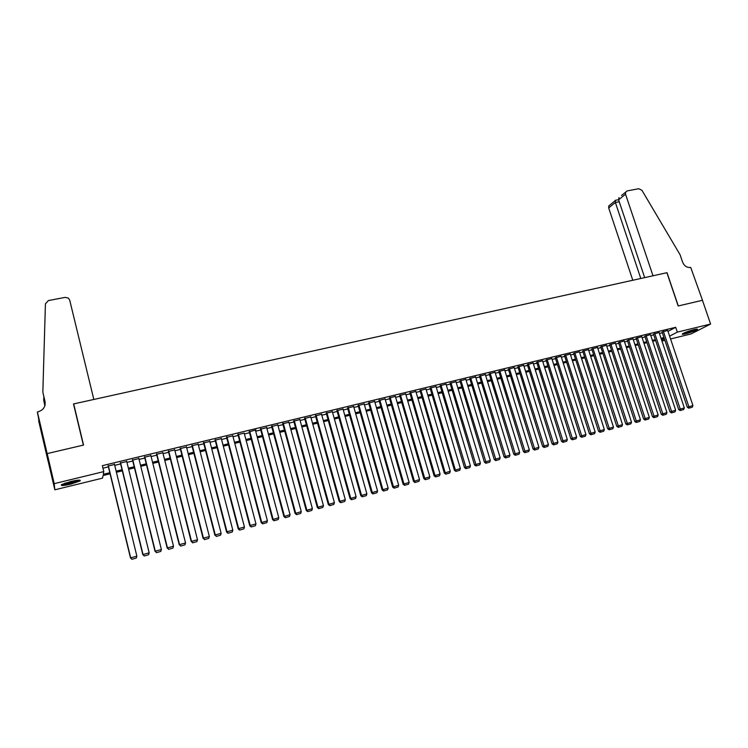 <?xml version="1.0" encoding="UTF-8"?>
<svg xmlns="http://www.w3.org/2000/svg" width="748" height="748" viewBox="0 0 748 748"><rect width="100%" height="100%" fill="white"/><g stroke="black" fill="none" stroke-linecap="round" stroke-linejoin="round"><path stroke-width="1.12" d="M70.798 481.497C78.073 479.879 81.158 479.692 80.036 480.955L70.789 484.143C63.515 485.77 60.42 485.957 61.504 484.685L70.798 481.497M693.957 329.616C696.818 328.942 697.949 328.914 697.351 329.513C695.116 330.887 691.274 332.308 685.813 333.767C682.933 334.45 681.793 334.487 682.391 333.879C684.607 332.514 688.469 331.093 693.957 329.616M37.4 411.942L47.133 453.597L83.365 445.116L73.5 403.957L93.827 399.46L69.686 300.06L68.349 298.078L65.198 297.377L48.414 300.556L45.422 303.828L42.842 392.195L45.048 401.583C45.693 406.688 43.375 410.091 38.101 411.793L37.4 411.942L37.652 413.719L45.198 448.005L38.634 420.703L48.003 460.852L47.189 453.578L83.552 445.069L73.687 403.92L666.898 272.711L678.174 305.979L702.447 300.294L710.6 324.043L691.021 333.945L670.554 338.956M664.879 340.349L661.961 341.06M110.078 473.821L103.046 475.541L102.551 478.131L54.828 489.818L54.221 483.657L103.785 471.605L103.28 474.307L109.806 472.717M48.068 460.833L54.828 489.818M114.519 464.471L108.18 466.004M126.73 461.516L120.409 463.049M138.857 458.58L132.546 460.114M150.9 455.672L144.598 457.196M162.849 452.783L156.566 454.298M174.714 449.913L168.44 451.427M186.504 447.061L180.24 448.576M198.201 444.237L191.946 445.743M209.814 441.423L203.578 442.928M221.352 438.637L215.125 440.142M232.806 435.869L226.597 437.365M244.175 433.111L237.976 434.616M249.178 431.474L272.599 519.589L278.78 517.738L255.358 429.988L255.928 429.848L249.29 431.877M266.681 427.65L260.51 429.165M277.807 424.939L271.664 426.463M288.868 422.246L282.735 423.789M299.845 419.581L293.73 421.133M310.757 416.926L304.66 418.487M321.584 414.289L315.506 415.869M332.346 411.681L326.278 413.261M343.023 409.081L336.974 410.671M353.645 406.51L347.605 408.099M364.183 403.948L358.161 405.547M374.654 401.405L368.652 403.013M385.052 398.89L379.068 400.498M395.383 396.384L389.409 397.992M405.65 393.887L399.684 395.505M415.841 391.419L409.895 393.037M425.977 388.96L420.039 390.587M436.037 386.529L430.119 388.147M446.032 384.107L440.123 385.725M455.962 381.695L450.072 383.322M465.826 379.311L459.945 380.938M475.625 376.936L469.763 378.563M485.368 374.57L479.515 376.197M495.036 372.233L489.201 373.86M504.657 369.905L498.832 371.532M514.203 367.586L508.397 369.222M523.694 365.295L517.897 366.922M533.128 363.004L527.34 364.631M542.496 360.742L536.727 362.369M551.809 358.488L546.049 360.115M561.056 356.244L555.315 357.871M570.247 354.019L564.516 355.646M579.391 351.812L573.669 353.43M588.47 349.606L582.757 351.233M597.493 347.427L591.799 349.045M606.46 345.258L600.775 346.876M615.37 343.098L609.695 344.716M624.225 340.957L618.568 342.575M633.023 338.825L627.376 340.443M641.775 336.712L636.137 338.32M650.461 334.608L644.841 336.217M659.11 332.514L653.5 334.132M668.011 331.373L675.696 327.306L102.354 465.667L103.785 471.605M102.962 468.192L108.395 466.874M114.734 465.34L120.624 463.919M126.945 462.386L132.761 460.974M139.072 459.45L144.813 458.057M151.115 456.532L156.781 455.158M163.064 453.643L168.655 452.288M174.939 450.764L180.455 449.426M186.72 447.912L192.171 446.593M198.416 445.079L203.802 443.779M210.029 442.264L215.349 440.983M221.567 439.478L226.812 438.206M233.021 436.701L238.201 435.448M244.4 433.952L249.505 432.709M255.694 431.213L260.734 429.997M266.905 428.501L271.889 427.295M278.041 425.799L282.959 424.612M289.102 423.125L293.955 421.947M300.088 420.46L304.885 419.301M311 417.823L315.731 416.683M321.836 415.196L326.502 414.074M332.598 412.597L337.208 411.475M343.285 410.007L347.829 408.904M353.907 407.436L358.395 406.351M364.444 404.883L368.876 403.808M374.926 402.349L379.292 401.293M385.323 399.825L389.643 398.787M395.664 397.328L399.918 396.3M405.93 394.841L410.128 393.822M416.122 392.373L420.273 391.372M426.257 389.923L430.343 388.932M436.318 387.483L440.357 386.501M446.313 385.061L450.305 384.098M456.252 382.658L460.179 381.704M466.116 380.264L469.996 379.329M475.915 377.899L479.749 376.964M485.658 375.533L489.435 374.626M495.335 373.196L499.066 372.289M504.947 370.868L508.631 369.98M514.502 368.558L518.13 367.679M523.993 366.258L527.574 365.389M533.427 363.977L536.961 363.117M542.796 361.705L546.283 360.863M552.108 359.451L555.549 358.619M561.365 357.207L564.759 356.385M570.556 354.982L573.903 354.169M579.7 352.766L583.001 351.971M588.779 350.569L592.033 349.784M597.802 348.39L601.009 347.614M606.768 346.212L609.938 345.445M615.679 344.061L618.802 343.304M624.533 341.911L627.619 341.172M633.341 339.779L636.38 339.05M642.083 337.666L645.085 336.937M650.779 335.562L653.743 334.842M659.427 333.468L662.335 332.767M667.693 330.438L662.102 332.047M73.687 403.92L73.678 404.696M47.189 453.578L54.221 483.657M675.696 327.306L677.323 332.131L710.6 324.043M669.61 336.142L677.323 332.131M116.155 471.165L122.046 469.735M128.376 468.183L134.191 466.771M140.502 465.228L146.243 463.825M152.545 462.292L158.221 460.908M164.504 459.375L170.105 458.01M176.378 456.476L181.904 455.13M188.169 453.597L193.62 452.269M199.875 450.745L205.261 449.426M211.497 447.912L216.808 446.612M223.035 445.097L228.28 443.816M234.498 442.302L239.678 441.04M245.877 439.525L250.982 438.272M257.172 436.767L262.221 435.532M268.392 434.027L273.375 432.812M279.537 431.316L284.455 430.109M290.598 428.613L295.451 427.426M301.594 425.93L306.381 424.761M312.505 423.265L317.236 422.115M323.342 420.628L328.017 419.488M334.113 418.001L338.713 416.879M344.8 415.392L349.353 414.28M355.422 412.803L359.91 411.709M365.968 410.231L370.4 409.147M376.45 407.669L380.826 406.603M386.856 405.136L391.176 404.079M397.197 402.611L401.452 401.573M407.464 400.105L411.662 399.077M417.665 397.618L421.816 396.608M427.8 395.15L431.895 394.149M437.861 392.691L441.9 391.7M447.865 390.25L451.848 389.278M457.804 387.829L461.731 386.866M467.668 385.416L471.549 384.472M477.476 383.023L481.31 382.088M487.219 380.648L490.997 379.732M496.896 378.292L500.627 377.375M506.518 375.945L510.192 375.047M516.073 373.607L519.701 372.728M525.564 371.298L529.145 370.419M534.998 368.998L538.532 368.128M544.376 366.707L547.863 365.856M553.688 364.435L557.129 363.593M562.945 362.182L566.339 361.349M572.145 359.938L575.493 359.115M581.28 357.703L584.581 356.899M590.359 355.487L593.622 354.692M599.391 353.29L602.598 352.504M608.358 351.102L611.527 350.326M617.268 348.923L620.401 348.166M626.132 346.763L629.218 346.015M634.93 344.613L637.979 343.874M643.682 342.481L646.683 341.752M652.378 340.359L655.341 339.639M661.026 338.255L663.944 337.544M664.243 338.451L661.326 339.162M655.641 340.546L652.686 341.275M646.983 342.668L643.991 343.397M638.278 344.791L635.239 345.539M629.517 346.932L626.431 347.689M620.7 349.082L617.577 349.849M611.827 351.251L608.657 352.028M602.907 353.43L599.69 354.215M593.921 355.627L590.668 356.422M584.88 357.834L581.579 358.638M575.792 360.059L572.444 360.873M566.638 362.294L563.244 363.126M557.428 364.538L553.988 365.379M548.162 366.81L544.675 367.661M538.831 369.082L535.297 369.951M529.444 371.382L525.863 372.252M520 373.682L516.372 374.57M510.491 376.01L506.817 376.908M500.926 378.348L497.196 379.255M491.296 380.695L487.518 381.62M481.6 383.07L477.776 384.005M471.848 385.444L467.968 386.398M462.03 387.847L458.094 388.81M452.147 390.26L448.155 391.232M442.199 392.691L438.16 393.682M432.185 395.14L428.09 396.141M422.106 397.599L417.954 398.609M411.961 400.077L407.754 401.106M401.741 402.574L397.487 403.611M391.466 405.089L387.146 406.136M381.115 407.613L376.74 408.679M370.69 410.156L366.258 411.241M360.199 412.718L355.711 413.822M349.634 415.299L345.09 416.412M339.003 417.898L334.393 419.03M328.297 420.516L323.632 421.657M317.517 423.144L312.786 424.303M306.671 425.799L301.874 426.968M295.741 428.473L290.888 429.651M284.736 431.157L279.817 432.363M273.656 433.859L268.672 435.084M262.501 436.589L257.452 437.823M251.263 439.328L246.157 440.581M239.958 442.096L234.779 443.358M228.561 444.882L223.315 446.163M217.088 447.678L211.778 448.978M205.532 450.502L200.155 451.82M193.9 453.344L188.449 454.681M182.185 456.205L176.659 457.561M170.376 459.094L164.784 460.459M158.492 461.993L152.826 463.386M146.514 464.919L140.774 466.322M134.462 467.865L128.647 469.286M122.317 470.838L116.417 472.278M661.7 340.265L664.383 338.863M237.873 434.214L261.22 522.674L267.41 520.814L244.203 433.111M667.655 330.336L692.938 405.556L687.3 407.249L688.777 408.193L692.321 407.164L688.777 408.193M662.064 331.944L687.3 407.249M663.373 331.373L689.31 407.987M692.321 407.164L692.938 405.556M695.874 329.204L689.366 331.822L683.513 333.206M685.673 332.271L693.564 329.709M682.933 333.514L689.329 331.953L696.538 329.111M78.764 480.123L74.744 481.862C69.059 483.554 64.964 484.33 62.458 484.162M64.206 483.451L76.904 480.3M61.691 484.564C64.936 484.536 69.489 483.629 75.352 481.852L79.615 480.123M621.485 195.527L627.161 190.908L638.773 188.711L641.952 190.338L680.054 254.694L682.615 262.183C684.327 266.082 687.038 267.831 690.722 267.447L702.494 300.285L678.305 305.951L667.02 272.683L653.004 275.788L625.524 194.171L618.596 199.838L644.683 277.63M640.802 278.49L615.37 202.474L608.685 207.935L608.741 205.981L610.218 204.765M632.789 280.257L608.685 207.935M625.571 192.171L625.524 194.171M615.37 200.305L615.37 202.474L619.232 201.736M619.007 197.556L618.596 199.838M43.814 397.095L43.721 400.283L44.955 405.556M43.721 400.283L44.861 405.874M42.842 392.195L45.048 401.583M47.133 453.597L48.003 460.852M38.868 418.936L38.4 419.039M659.072 332.411L684.327 407.894L678.679 409.586L680.147 410.53L683.709 409.502L680.147 410.53M653.462 334.019L678.679 409.586M654.752 333.449L680.68 410.325M683.709 409.502L684.327 407.894M650.423 334.496L675.659 410.241L669.993 411.933L671.47 412.887L675.042 411.858L671.47 412.887M644.813 336.104L669.993 411.933M646.085 335.543L671.994 412.681M675.042 411.858L675.659 410.241M641.737 336.6L666.945 412.597L661.269 414.299L662.737 415.262L666.318 414.224L662.737 415.262M636.099 338.208L661.269 414.299M637.371 337.657L663.261 415.056M666.318 414.224L666.945 412.597M632.986 338.713L658.165 414.972L652.48 416.683L653.948 417.646L657.548 416.608L653.948 417.646M627.338 340.331L652.48 416.683M628.591 339.779L654.463 417.44M657.548 416.608L658.165 414.972M624.187 340.836L649.339 417.365L643.635 419.076L645.113 420.039L648.722 419.002L645.113 420.039M618.531 342.453L643.635 419.076M619.765 341.911L645.618 419.843M648.722 419.002L649.339 417.365M615.324 342.977L640.456 419.778L634.743 421.489L636.211 422.461L639.83 421.414L636.211 422.461M609.657 344.604L634.743 421.489M610.882 344.052L636.707 422.255M639.83 421.414L640.456 419.778M606.413 345.137L631.508 422.199L625.786 423.91L627.254 424.892L630.891 423.836L627.254 424.892M600.738 346.754L625.786 423.91M601.934 346.221L627.75 424.686M630.891 423.836L631.508 422.199M597.446 347.306L622.514 424.63L616.782 426.351L618.25 427.332L621.897 426.276L618.25 427.332M591.752 348.923L616.782 426.351M592.94 348.39L618.736 427.136M621.897 426.276L622.514 424.63M588.424 349.484L613.463 427.089L607.713 428.81L609.181 429.791L612.846 428.735L609.181 429.791M582.72 351.102L607.713 428.81M583.889 350.578L609.657 429.604M612.846 428.735L613.463 427.089M579.345 351.682L604.347 429.548L598.587 431.278L600.055 432.269L603.73 431.213L600.055 432.269M573.623 353.299L598.587 431.278M574.782 352.776L600.532 432.082M603.73 431.213L604.347 429.548M570.21 353.888L595.184 432.035L589.405 433.765L590.873 434.766L594.557 433.7L590.873 434.766M564.478 355.506L589.405 433.765M565.619 354.991L591.341 434.569M594.557 433.7L595.184 432.035M561.009 356.104L585.955 434.532L580.168 436.271L581.626 437.271L585.338 436.206L581.626 437.271M555.268 357.731L580.168 436.271M556.39 357.226L582.094 437.084M585.338 436.206L585.955 434.532M551.762 358.348L576.661 437.047L570.864 438.786L572.323 439.796L576.044 438.721L572.323 439.796M546.003 359.966L570.864 438.786M547.115 359.47L572.781 439.609M576.044 438.721L576.661 437.047M542.45 360.592L567.321 439.581L561.505 441.32L562.964 442.339L566.704 441.255L562.964 442.339M536.681 362.219L561.505 441.32M537.775 361.723L563.412 442.152M566.704 441.255L567.321 439.581M533.081 362.864L557.915 442.133L552.089 443.873L553.548 444.892L557.288 443.807L553.548 444.892M527.293 364.491L552.089 443.873M528.369 363.996L553.988 444.705M557.288 443.807L557.915 442.133M523.647 365.136L548.443 444.695L542.609 446.444L544.067 447.463L547.826 446.378L544.067 447.463M517.85 366.763L542.609 446.444M518.906 366.286L544.497 447.285M547.826 446.378L548.443 444.695M514.157 367.436L538.915 447.276L533.062 449.034L534.521 450.053L538.298 448.968L534.521 450.053M508.35 369.063L533.062 449.034M509.388 368.586L534.942 449.875M538.298 448.968L538.915 447.276M504.601 369.746L529.322 449.875L523.46 451.633L524.909 452.662L528.705 451.568L524.909 452.662M498.785 371.373L523.46 451.633M499.804 370.905L525.33 452.484M528.705 451.568L529.322 449.875M494.989 372.065L519.664 452.493L513.792 454.251L515.241 455.289L519.047 454.186L515.241 455.289M489.155 373.691L513.792 454.251M490.155 373.233L515.653 455.111M519.047 454.186L519.664 452.493M485.312 374.402L509.949 455.121L504.059 456.888L505.508 457.926L509.332 456.822L505.508 457.926M479.468 376.029L504.059 456.888M480.45 375.58L505.919 457.757M509.332 456.822L509.949 455.121M475.578 376.758L500.169 457.767L494.269 459.543L495.718 460.59L499.552 459.478L495.718 460.59M469.707 378.385L494.269 459.543M470.679 377.946L496.111 460.413M499.552 459.478L500.169 457.767M465.77 379.124L490.323 460.441L484.405 462.208L485.854 463.264L489.706 462.152L485.854 463.264M459.898 380.751L484.405 462.208M460.843 380.321L486.237 463.087M489.706 462.152L490.323 460.441M455.906 381.517L480.412 463.124L474.484 464.901L475.924 465.957L479.795 464.845L475.924 465.957M450.016 383.135L474.484 464.901M450.951 382.714L476.308 465.789M479.795 464.845L480.412 463.124M445.976 383.911L470.427 465.826L464.489 467.603L465.939 468.669L469.819 467.547L465.939 468.669M440.067 385.538L464.489 467.603M440.983 385.117L466.303 468.5M469.819 467.547L470.427 465.826M435.972 386.333L460.385 468.547L454.438 470.333L455.878 471.399L459.768 470.277L455.878 471.399M430.053 387.95L454.438 470.333M430.951 387.548L455.336 469.912L456.243 471.231M459.768 470.277L460.385 468.547M425.911 388.764L450.277 471.287L444.312 473.073L445.752 474.148L449.66 473.017L445.752 474.148M419.983 390.381L444.312 473.073M420.853 389.989L445.191 472.661L446.107 473.98M449.66 473.017L450.277 471.287M415.785 391.213L440.095 474.045L434.121 475.831L435.56 476.915L439.478 475.784L435.56 476.915M409.839 392.822L434.121 475.831M410.689 392.438L434.981 475.429L435.906 476.747M439.478 475.784L440.095 474.045M405.584 393.672L429.848 476.813L423.854 478.617L425.294 479.702L429.23 478.561L425.294 479.702M399.628 395.29L423.854 478.617M400.461 394.916L424.696 478.215L425.631 479.543M429.23 478.561L429.848 476.813M395.318 396.16L419.535 479.608L413.532 481.413L414.962 482.507L418.917 481.357L414.962 482.507M389.343 397.768L413.532 481.413M390.166 397.403L414.345 481.011L415.29 482.348M418.917 481.357L419.535 479.608M384.986 398.656L409.147 482.423L403.125 484.227L404.556 485.33L408.53 484.18L404.556 485.33M378.993 400.255L403.125 484.227M379.797 399.909L403.929 483.834L404.883 485.171M408.53 484.18L409.147 482.423M374.589 401.171L398.684 485.256L392.653 487.07L394.084 488.164L398.076 487.013L394.084 488.164M368.577 402.77L392.653 487.07M369.353 402.433L393.429 486.677L394.402 488.014M398.076 487.013L398.684 485.256M364.108 403.696L388.156 488.107L382.116 489.921L383.546 491.034L387.548 489.875L383.546 491.034M358.086 405.294L382.116 489.921M358.844 404.967L382.864 489.538L383.846 490.875M387.548 489.875L388.156 488.107M353.57 406.248L377.553 490.978L371.504 492.801L372.925 493.914L376.945 492.754L372.925 493.914M347.53 407.838L371.504 492.801M348.269 407.529L372.233 492.418L373.215 493.764M376.945 492.754L377.553 490.978M342.949 408.81L366.885 493.867L360.817 495.69L362.238 496.812L366.268 495.644L362.238 496.812M336.899 410.39L360.817 495.69M337.619 410.1L361.518 495.326L362.518 496.663M366.268 495.644L366.885 493.867M332.262 411.4L356.132 496.784L350.055 498.607L351.476 499.729L355.524 498.561L351.476 499.729M326.193 412.971L350.055 498.607M326.895 412.7L350.737 498.243L351.747 499.589M355.524 498.561L356.132 496.784M321.5 413.999L345.314 499.711L339.218 501.543L340.639 502.675L344.706 501.497L340.639 502.675M315.422 415.561L339.218 501.543M316.095 415.308L339.873 501.188L340.901 502.534M344.706 501.497L345.314 499.711M310.672 416.617L334.421 502.665L328.307 504.498L329.718 505.639L333.804 504.461L329.718 505.639M304.567 418.169L328.307 504.498M305.221 417.936L328.942 504.152L329.98 505.498M333.804 504.461L334.421 502.665M299.761 419.254L323.445 505.639L317.32 507.471L318.732 508.621L322.837 507.434L318.732 508.621M293.646 420.797L317.32 507.471M294.273 420.582L317.928 507.125L318.975 508.481M322.837 507.434L323.445 505.639M288.775 421.909L312.393 508.631L306.259 510.473L307.662 511.623L311.785 510.435L307.662 511.623M282.641 423.443L306.259 510.473M283.258 423.246L306.839 510.136L307.905 511.492M311.785 510.435L312.393 508.631M277.714 424.584L301.266 511.641L295.114 513.493L296.526 514.643L300.659 513.455L296.526 514.643M271.561 426.098L295.114 513.493M272.16 425.921L295.675 513.156L296.75 514.512M300.659 513.455L301.266 511.641M266.578 427.276L290.065 514.68L283.894 516.531L285.297 517.691L289.457 516.494L285.297 517.691M260.407 428.772L283.894 516.531M260.977 428.623L284.427 516.204L285.512 517.56M289.457 516.494L290.065 514.68M249.729 431.344L273.104 519.271L274.002 520.758L278.172 519.551L274.198 520.636M278.172 519.551L278.78 517.738M272.599 519.589L274.002 520.758M238.397 434.083L261.697 522.356L262.613 523.843L266.802 522.637L262.81 523.722M266.802 522.637L267.41 520.814M261.22 522.674L262.613 523.843M232.693 435.467L255.966 523.909L250.215 525.47L249.757 525.779L251.15 526.957L255.358 525.741L251.15 526.957M226.485 436.963L249.757 525.779M226.981 436.841L250.215 525.47L251.337 526.835M255.358 525.741L255.966 523.909M221.24 438.235L244.437 527.031L238.64 528.602L238.219 528.901L239.612 530.089L243.839 528.873L239.612 530.089M215.022 439.731L238.219 528.901M215.489 439.618L238.64 528.602L239.781 529.977M243.839 528.873L244.437 527.031M209.711 441.021L232.824 530.182L226.99 531.763L226.597 532.052L227.981 533.249L232.226 532.024L227.981 533.249M203.475 442.526L226.597 532.052M203.914 442.423L226.99 531.763L228.14 533.128M232.226 532.024L232.824 530.182M198.098 443.826L221.137 533.343L215.256 534.942L216.275 536.428L220.529 535.194L216.275 536.428M191.843 445.341L214.891 535.222M192.255 445.238L215.256 534.942L216.415 536.316M220.529 535.194L221.137 533.343M186.392 446.649L209.356 536.54L203.437 538.139L204.475 539.626L208.757 538.392L204.475 539.626M180.137 448.164L203.101 538.42M180.511 448.071L203.437 538.139L204.615 539.514M208.757 538.392L209.356 536.54M174.611 449.501L197.491 539.747L191.525 541.365L192.591 542.852L196.892 541.608L192.591 542.852M168.337 451.016L191.217 541.636M168.693 450.932L191.525 541.365L192.722 542.739M196.892 541.608L197.491 539.747M162.746 452.372L185.541 542.983L179.539 544.609L180.623 546.096L184.943 544.853L180.623 546.096M156.463 453.886L179.258 544.881M156.781 453.812L179.539 544.609L180.736 545.993M184.943 544.853L185.541 542.983M150.797 455.261L173.508 546.246L167.449 547.882L168.571 549.369L172.91 548.116L168.571 549.369M144.495 456.785L167.206 548.144M144.785 456.71L167.449 547.882L168.674 549.266M172.91 548.116L173.508 546.246M138.754 458.169L161.381 549.528L155.285 551.183L156.426 552.669L160.783 551.407L156.426 552.669M132.443 459.693L155.06 551.435M132.705 459.627L155.285 551.183L156.519 552.566M160.783 551.407L161.381 549.528M126.627 461.095L149.17 552.837L143.027 554.502L144.196 555.988L148.572 554.726L144.196 555.988M120.306 462.629L142.84 554.745M120.531 462.573L143.027 554.502L144.271 555.886M148.572 554.726L149.17 552.837M114.416 464.05L136.865 556.175L130.676 557.849L131.872 559.326L136.267 558.064L131.872 559.326M108.077 465.583L130.517 558.083M108.273 465.536L130.676 557.849L131.938 559.233M136.267 558.064L136.865 556.175M608.741 205.981L615.062 200.801M618.559 199.697L615.295 200.324"/></g></svg>
